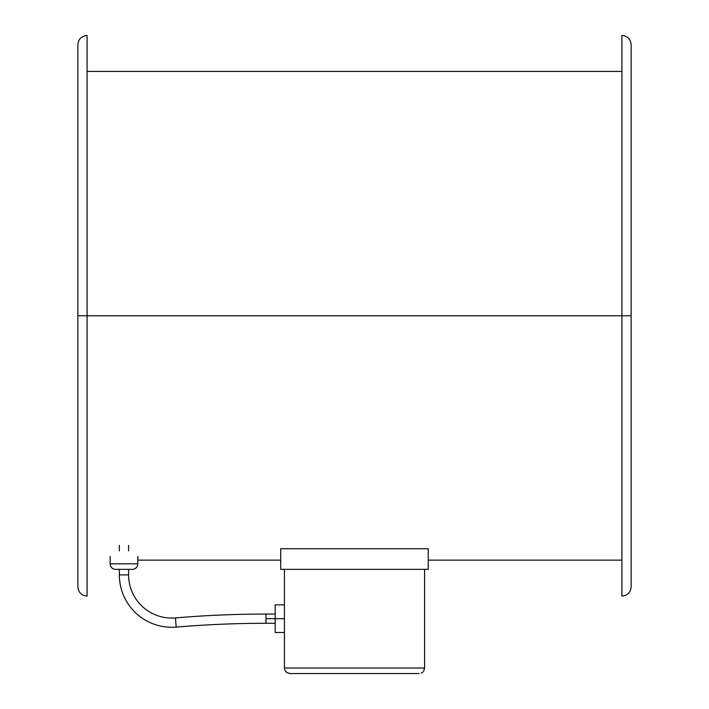 <?xml version="1.0" encoding="UTF-8"?>
<svg xmlns="http://www.w3.org/2000/svg" width="709" height="709" viewBox="0 0 709 709"><rect width="100%" height="100%" fill="white"/><g stroke="black" fill="none" stroke-linecap="round" stroke-linejoin="round"><path stroke-width="1.06" d="M428.271 569.354L280.729 569.354L280.729 548.731L428.271 548.731L428.271 569.354L428.271 548.731L280.729 548.731L280.729 569.354L428.271 569.354M110.143 556.441L110.143 563.815L137.803 563.815L110.143 563.815A5.53 5.53 0 0 0 115.673 569.354L132.273 569.354A5.53 5.53 0 0 0 137.803 563.815A5.53 5.53 0 0 1 132.273 569.354L128.586 569.354L128.586 574.884L119.36 574.884A52.404 52.404 0 0 0 176.204 627.102L175.424 617.911A43.187 43.187 0 0 1 128.586 574.884A43.187 43.187 0 0 0 175.424 617.911A1070.032 1070.032 0 0 1 265.981 614.074L265.981 623.291A1060.815 1060.815 0 0 0 176.204 627.102A1060.815 1060.815 0 0 1 265.981 623.291L265.981 618.682L275.198 618.682L265.981 618.682L265.981 614.074A1070.032 1070.032 0 0 0 175.424 617.911L176.204 627.102A52.404 52.404 0 0 1 119.36 574.884L128.586 574.884M110.143 563.815A5.53 5.53 0 0 0 115.673 569.354L128.586 569.354M137.803 556.441L137.803 563.815M119.36 545.381L119.36 550.911M119.36 569.354L119.36 574.884M128.586 545.381L128.586 550.911M284.415 618.682L275.198 618.682L275.198 632.517L275.198 618.682L284.415 618.682M284.415 569.354L284.415 668.02L284.415 569.354M424.159 670.138L423.645 671.095L424.585 668.02L424.585 569.354L424.585 668.02L284.415 668.02L284.522 669.101M419.046 673.55L289.954 673.55L286.879 672.619L284.841 670.138L286.879 672.619L289.954 673.55L419.046 673.55M421.164 673.125L422.963 671.928M284.841 670.138L286.037 671.928M424.585 668.02L284.415 668.02M275.198 604.857L275.198 618.682L275.198 604.857L284.415 604.857M621.908 315.771L621.908 596.092L621.908 315.771L87.092 315.771L87.092 596.092L87.092 315.771L77.866 315.771L77.866 586.875L77.866 44.667L77.866 315.771L87.092 315.771L87.092 35.45L87.092 596.092C81.491 595.542 78.415 592.476 77.866 586.875L77.866 44.667C78.415 39.075 81.491 35.999 87.092 35.45L87.092 315.771L621.908 315.771L621.908 35.45C627.509 35.999 630.585 39.075 631.134 44.667L631.134 586.875L631.134 315.771L621.908 315.771L621.908 35.45L621.908 315.771L631.134 315.771L631.134 44.667L631.134 586.875C630.585 592.476 627.509 595.542 621.908 596.092L621.908 315.771M275.198 623.291L265.981 623.291M275.198 614.074L265.981 614.074M284.415 632.517L275.198 632.517M621.908 560.128L428.271 560.128M280.729 560.128L137.803 560.128M621.908 71.414L87.092 71.414"/></g></svg>
